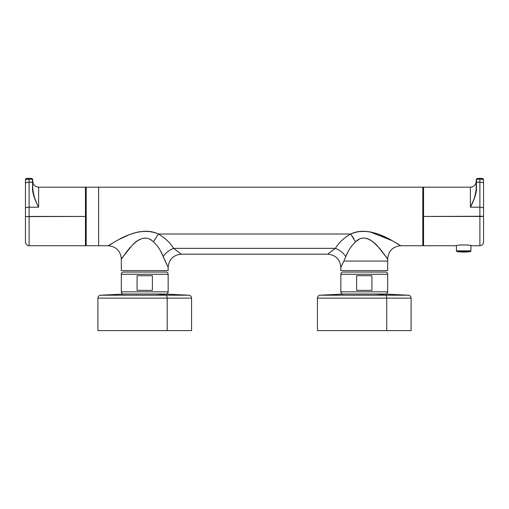 <?xml version="1.0" encoding="UTF-8"?>
<svg xmlns="http://www.w3.org/2000/svg" width="509" height="509" viewBox="0 0 509 509"><rect width="100%" height="100%" fill="white"/><g stroke="black" fill="none" stroke-linecap="round" stroke-linejoin="round"><path stroke-width="0.76" d="M108.29 245.631L108.143 245.72C116.141 246.502 120.531 250.892 121.314 258.89L130.807 247.043C135.871 240.051 146.242 233.905 153.451 241.909C139.472 227.466 122.644 258.731 121.314 258.89L121.314 270.597L168.148 270.597L121.314 270.597L121.314 258.89C120.531 250.892 116.141 246.502 108.143 245.72C109.193 246.477 135.661 223.928 158.331 234.013L153.451 241.909L158.331 234.013L350.669 234.013C343.969 237.849 338.879 242.628 335.399 248.347L327.681 254.182L335.399 248.347C338.848 242.685 343.938 237.907 350.669 234.013C373.339 223.928 399.8 246.477 400.857 245.72L422.814 245.72L422.814 187.178L422.814 245.72L400.857 245.72C398.254 245.026 371.01 223.909 350.669 234.013L353.85 238.626M168.091 267.238L163.204 256.631C165.54 252.979 169.007 250.212 173.601 248.347L181.319 254.182C173.321 254.964 168.931 259.355 168.148 267.352C168.931 259.355 173.321 254.964 181.319 254.182L173.601 248.347C170.121 242.628 165.031 237.849 158.331 234.013L158.331 234.013C165.062 237.907 170.152 242.685 173.601 248.347L335.399 248.347L173.601 248.347C169.007 250.212 165.54 252.979 163.204 256.644C161.048 250.873 157.796 245.962 153.451 241.909C157.866 246.063 161.118 250.975 163.204 256.644L168.148 267.352L168.148 270.597L168.097 267.244M348.131 251.611L345.789 256.644C347.952 250.873 351.204 245.962 355.549 241.909L350.669 234.013L355.549 241.909C369.528 227.466 386.356 258.731 387.686 258.89C388.469 250.892 392.859 246.502 400.857 245.72C392.859 246.502 388.469 250.892 387.686 258.89C388.469 250.892 392.859 246.502 400.857 245.72L400.857 245.72M122.236 257.656L122.707 257.032M125.551 253.336L126.175 252.553M353.749 238.447L350.669 234.013L158.331 234.013C137.99 223.909 110.752 245.026 108.143 245.72L86.186 245.72L98.631 245.72L98.631 187.178L98.631 245.72L108.143 245.72C116.141 246.502 120.531 250.892 121.314 258.89L121.314 258.89M138.874 231.83L132.792 233.421M128.637 234.98L120.321 238.886M112.075 243.417L109.696 244.804M399.444 244.886L396.956 243.436M388.494 238.791L380.509 235.037M376.412 233.491L370.158 231.837M341.284 266.487L343.874 261.085L387.686 261.085L387.629 258.814M386.885 257.815L385.567 256.072M383.404 253.278L380.885 250.161M377.194 245.955L373.962 242.755M370.298 239.93L366.836 238.327M345.796 256.644C343.46 252.979 339.993 250.212 335.399 248.347C339.993 250.212 343.46 252.979 345.789 256.644C347.876 250.988 351.127 246.07 355.549 241.909C363.394 233.275 374.166 241.113 379.281 248.277L387.686 258.89L387.686 270.597L340.852 270.597L387.686 270.597L387.686 261.085L343.874 261.085L345.789 256.644M150.963 240.057L150.486 239.758M139.167 239.65L136.145 241.794M128.153 250.116L125.768 253.062M163.204 256.631L160.647 251.191M165.902 262.771L163.211 256.657M355.18 242.227L353.774 243.569M386.865 257.789L385.956 256.587M383.341 253.202L381.572 250.994M358.559 239.733L356.574 241.088M166.538 264.101L166.379 263.77M340.852 267.352L340.852 270.597L340.852 267.352C340.069 259.355 335.679 254.964 327.681 254.182C335.679 254.964 340.069 259.355 340.852 267.352L343.874 261.085M343.123 262.708L343.836 261.181M344.3 260.144L345.738 256.778M98.631 187.178L422.814 187.178L86.186 187.178L86.186 245.72L86.186 187.178L98.631 187.178M343.467 261.976L342.137 264.775M353.348 233.097L354.105 232.868M369.719 231.76L391.758 240.522M397.007 243.467L399.037 244.644M110.09 244.568L111.993 243.461M133.682 233.128L139.32 231.754M150.346 231.786L151.23 231.951M343.047 294.017L385.491 294.017A2.195 2.195 0 0 0 387.686 291.822L387.686 274.256A2.195 2.195 0 0 0 385.491 272.06L343.047 272.06L385.491 272.06A2.195 2.195 90 0 1 387.686 274.256L387.686 291.822A2.195 2.195 90 0 1 385.491 294.017L343.047 294.017A2.195 2.195 -90 0 1 340.852 291.822L387.686 291.822L340.852 291.822L340.852 274.256L387.686 274.256L340.852 274.256A2.195 2.195 -90 0 1 343.047 272.06A2.195 2.195 0 0 0 340.852 274.256L340.852 291.822A2.195 2.195 0 0 0 343.047 294.017M356.612 290.359L356.612 275.719L371.926 275.719L371.926 290.359L371.926 275.719L356.612 275.719L356.612 290.359L371.926 290.359L356.612 290.359M123.509 294.017L165.953 294.017A2.195 2.195 0 0 0 168.148 291.822L168.148 274.256A2.195 2.195 0 0 0 165.953 272.06L123.509 272.06L165.953 272.06A2.195 2.195 90 0 1 168.148 274.256L168.148 291.822A2.195 2.195 90 0 1 165.953 294.017L123.509 294.017A2.195 2.195 -90 0 1 121.314 291.822L168.148 291.822L121.314 291.822L121.314 274.256L168.148 274.256L121.314 274.256A2.195 2.195 -90 0 1 123.509 272.06A2.195 2.195 0 0 0 121.314 274.256L121.314 291.822A2.195 2.195 0 0 0 123.509 294.017M137.074 290.359L137.074 275.719L152.388 275.719L152.388 290.359L152.388 275.719L137.074 275.719L137.074 290.359L152.388 290.359L137.074 290.359M125.239 294.017L100.54 295.207C98.918 295.506 98.033 296.473 97.9 298.121L167.187 298.121A2.927 1.406 -90 0 0 165.915 295.207L100.54 295.207L165.915 295.207A256.129 122.796 -90 0 0 154.074 294.017A256.129 122.796 -90 0 1 165.915 295.207L188.922 295.207L164.222 294.017M165.915 295.207L188.922 295.207C190.551 295.506 191.429 296.473 191.569 298.121L167.187 298.121A2.927 1.406 -90 0 0 165.915 295.207M98.485 330.608L167.187 330.608L97.9 330.608L97.9 298.121L191.569 298.121L191.569 330.608L167.187 330.608L167.187 298.121L167.187 330.608L190.983 330.608M344.778 294.017L320.078 295.207C318.449 295.506 317.571 296.473 317.431 298.121L386.719 298.121A2.927 1.406 -90 0 0 385.453 295.207L320.078 295.207L385.453 295.207A256.129 122.796 -90 0 0 373.612 294.017A256.129 122.796 -90 0 1 385.453 295.207L408.46 295.207L383.761 294.017M385.453 295.207L408.46 295.207C410.082 295.506 410.967 296.473 411.1 298.121L386.719 298.121A2.927 1.406 -90 0 0 385.453 295.207M318.017 330.608L386.719 330.608L317.431 330.608L317.431 298.121L411.1 298.121L411.1 330.608L386.719 330.608L386.719 298.121L386.719 330.608L410.515 330.608M472.657 202.118L470.386 207.182C473.631 201.22 475.584 194.972 476.233 188.464L476.526 179.728L477.696 178.392L476.399 179.181L476.526 182.171L479.892 182.171L479.892 207.201L470.38 207.201L479.892 207.201A3.658 1.158 0 0 1 483.55 208.359L483.55 179.855C483.346 179.429 482.125 179.2 479.892 179.181L476.659 179.181L476.233 179.855L476.526 188.368C476.539 192.905 474.49 199.184 470.38 207.201L470.38 187.178C473.936 186.828 475.883 184.875 476.233 181.319L476.233 188.464C475.718 194.533 473.764 200.781 470.38 207.201L470.38 187.178L423.545 187.178L423.545 245.72L423.545 216.446L479.892 216.446L479.892 245.72C482.112 245.503 483.334 244.282 483.55 242.061L483.55 208.359A3.658 1.158 0 0 0 479.892 207.201L479.892 245.72L471.143 245.72C471.608 244.702 455.981 244.702 456.439 245.72C455.975 244.702 471.601 244.702 471.143 245.72L471.137 245.713M470.927 245.662L470.927 250.848A0.732 0.732 90 0 1 470.303 251.573L470.927 250.848L470.92 245.662L470.92 250.848L456.433 250.848L456.433 245.72L423.545 245.72L423.545 216.446L479.892 216.268L483.55 216.287L479.892 216.63M476.392 179.193L477.696 178.392L479.892 178.392L479.892 179.181L479.892 178.392L477.696 178.392L476.399 179.181L476.233 179.855L476.399 179.181L476.233 179.855L476.399 179.181L479.892 179.181L479.892 182.171A3.658 1.158 0 0 1 483.55 183.323L483.55 208.359A3.658 1.158 180 0 0 479.892 207.201L479.892 216.268L483.55 216.287M483.55 208.359L483.55 216.605M470.38 207.201C474.146 200.234 476.195 193.954 476.526 188.368L476.233 182.26L476.233 188.464L476.233 182.26L479.892 182.171L479.892 207.201M477.079 178.614L476.672 179.143M476.659 179.181L477.696 178.392L479.892 178.392L477.696 178.392L476.399 179.181L477.696 178.392M482.087 178.392A1.463 1.463 0 0 1 483.55 179.855A1.463 1.463 0 0 0 482.087 178.392L483.55 179.855L483.55 183.323A3.658 1.158 180 0 0 479.892 182.171L479.892 179.181C482.138 179.206 483.359 179.429 483.55 179.855L482.087 178.392L479.892 178.392M476.29 179.454L476.526 188.368M476.513 188.954L476.462 189.908M476.265 191.53L475.546 194.788M474.452 198.116L474.324 198.44M25.45 216.605L25.45 208.359L25.45 216.605L29.108 216.63L29.108 207.201L38.62 207.201L38.62 187.178C35.064 186.828 33.117 184.875 32.767 181.319L32.474 188.368C32.811 193.967 34.86 200.247 38.62 207.201C35.255 200.826 33.301 194.578 32.767 188.464C33.416 194.972 35.369 201.22 38.62 207.201L38.62 187.178L85.455 187.178L85.455 216.446L25.45 216.605L25.45 242.061C25.666 244.282 26.888 245.503 29.108 245.72L29.108 216.63L29.108 245.72L85.455 245.72L85.455 187.178L85.455 245.72L85.455 216.446L29.108 216.446L29.108 207.201A3.658 1.158 180 0 0 25.45 208.359L25.45 216.287L25.45 208.359A3.658 1.158 0 0 1 29.108 207.201L29.108 182.171A3.658 1.158 180 0 0 25.45 183.323A3.658 1.158 0 0 1 29.108 182.171L29.108 178.392L31.303 178.392L32.341 179.181L29.108 179.181L29.108 178.392L31.303 178.392L26.913 178.392L25.45 179.855L25.45 183.323L25.45 179.855C25.641 179.429 26.862 179.206 29.108 179.181L29.108 178.392L31.303 178.392L32.601 179.181L32.252 178.742M32.608 179.193L32.767 188.54M34.001 195.831L34.383 197.028M35.28 199.515L35.465 199.98M36.19 201.761L36.343 202.118M32.767 188.464L32.474 188.368C32.487 192.981 34.536 199.261 38.62 207.201L29.108 207.201A3.658 1.158 180 0 0 25.45 208.359L25.45 179.855A1.463 1.463 0 0 1 26.913 178.392A1.463 1.463 0 0 0 25.45 179.855M32.334 179.168L31.927 178.614M32.029 178.704L32.328 179.143M31.863 178.506L31.323 178.392M29.108 207.201L29.108 182.171L32.767 182.26L32.767 179.83L31.303 178.392L32.601 179.181L32.474 182.171L29.108 182.171L29.108 179.181L26.875 179.308M25.902 179.512L27.193 179.27M28.517 179.187L32.341 179.181M25.787 179.55L25.45 179.842M32.474 188.368L32.767 179.855L32.601 179.181L31.303 178.392M32.487 189.093L33.454 194.788M32.735 191.53L32.538 189.908M456.433 245.72L456.433 250.848A0.732 0.732 -90 0 0 457.057 251.573L456.433 250.848L470.92 250.848A0.732 0.732 90 0 1 470.303 251.573A43.908 43.901 90 0 1 463.68 252.076A43.908 43.908 0 0 0 470.303 251.573L457.057 251.573A43.908 43.901 -90 0 0 463.68 252.076A43.908 43.901 90 0 0 470.303 251.573L457.057 251.573A43.908 43.908 0 0 0 463.68 252.076M181.319 254.182L327.681 254.182M476.233 182.26L476.233 179.766M32.767 182.26L32.767 179.855"/></g></svg>
